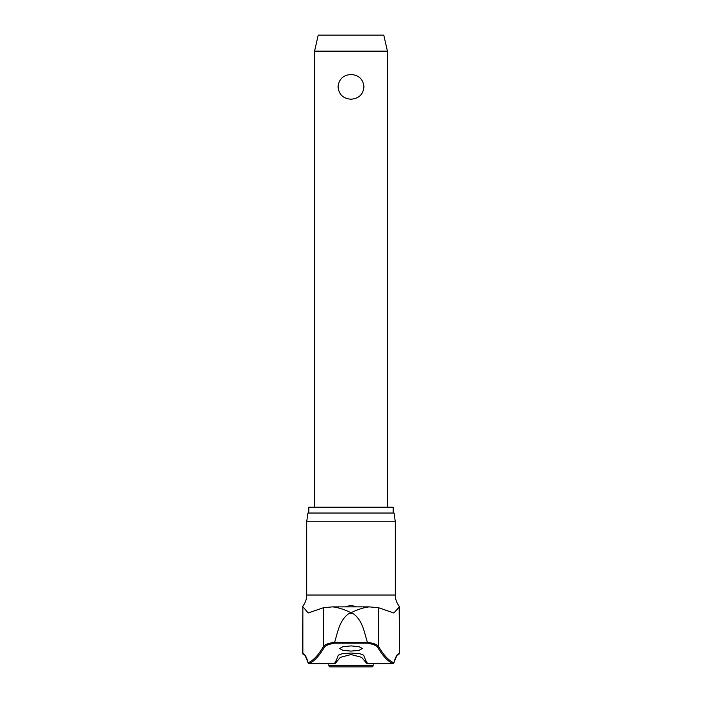 <?xml version="1.0" encoding="UTF-8"?>
<svg xmlns="http://www.w3.org/2000/svg" width="702" height="702" viewBox="0 0 702 702"><rect width="100%" height="100%" fill="white"/><g stroke="black" fill="none" stroke-linecap="round" stroke-linejoin="round"><path stroke-width="1.05" d="M306.704 521.77L395.296 521.77L394.068 513.03L307.932 513.03L306.704 521.77L306.704 595.033L395.296 595.033C395.34 599.42 396.77 603.29 399.57 606.668L393.813 612.986L378.483 607.695L378.483 646.375A708.818 93.384 -90 0 0 393.866 662.802L393.84 663.065C398.876 649.525 397.894 656.265 398.271 654.536A0.877 0.869 -90 0 0 399.14 653.667A92.278 12.153 90 0 0 393.866 662.802L393.085 663.688A709.687 93.498 90 0 1 377.65 647.226C376.57 645.533 373.043 644.155 367.085 643.093L367.365 642.383L334.626 642.383L334.915 643.093L367.085 643.093M334.635 642.383L334.643 642.207C328.352 643.278 324.649 644.664 323.517 646.375A708.818 93.384 90 0 1 308.134 662.802L308.915 663.688A709.687 93.498 -90 0 0 324.35 647.226C325.43 645.533 328.948 644.155 334.915 643.093M324.35 647.226A0.877 0.842 30.1 0 1 323.517 646.375L323.517 607.695L308.187 612.986L302.86 606.668L302.86 653.667A92.278 12.153 -90 0 1 308.134 662.802L308.16 663.065C303.124 649.525 304.106 656.265 303.729 654.536A0.877 0.869 -90 0 1 302.86 653.667L303.729 654.536M334.643 642.207C337.829 632.011 339.382 620.305 348.841 613.609L351 612.697C343.708 609.248 337.539 607.309 332.485 606.879L368.708 606.879M308.81 513.03L308.81 507.204L393.19 507.204L393.19 513.03M309.406 663.706L335.056 663.706L334.6 663.25A711.003 43.91 -90 0 0 338.329 655.168L342.278 653.667L351 653.044L359.722 653.667L363.671 655.168A711.003 43.91 90 0 0 367.4 663.25L366.944 663.706L361.618 657.318L351 654.554L340.356 657.335L335.056 663.706L334.6 663.25M351 651.096L342.918 650.324L339.636 648.508L342.918 646.682L351 645.91L359.082 646.682L362.364 648.508L359.082 650.324L351 651.096M333.292 606.879L369.12 606.87L378.483 607.695M345.542 606.87L351 605.282L356.458 606.87M302.86 606.668L302.43 653.667M377.65 647.226A0.877 0.842 149.9 0 0 378.483 646.375C377.343 644.664 373.639 643.278 367.357 642.207L367.365 642.383M367.357 642.207C364.171 632.011 362.618 620.305 353.159 613.609L351 612.697C358.292 609.248 364.461 607.309 369.515 606.879M373.148 665.443A1.457 1.457 0 0 1 371.691 666.9L330.309 666.9A1.457 1.457 0 0 1 328.852 665.443L373.148 665.443L373.148 663.706M314.575 51.132L318.217 35.1L383.783 35.1L387.425 51.132L314.575 51.132L314.575 507.204M351 99.21C343.173 98.613 338.855 94.489 338.039 86.846C338.855 79.203 343.173 75.088 351 74.482C358.827 75.088 363.145 79.203 363.961 86.846C363.145 94.489 358.827 98.613 351 99.21M366.944 663.706L367.4 663.25L366.944 663.706L392.593 663.706M323.517 607.695L332.485 606.879M397.271 655.106A0.877 0.86 46.3 0 0 397.402 655.01L399.57 653.667L399.14 606.668M304.729 655.106A0.877 0.86 133.7 0 1 304.598 655.01L303.712 654.439M348.841 613.609L353.159 613.609M395.296 521.77L395.296 595.033M306.704 595.033C306.66 599.42 305.23 603.29 302.43 606.668M328.852 663.706L328.852 665.443M387.425 51.132L387.425 507.204M399.57 606.668L399.57 653.667"/></g></svg>
